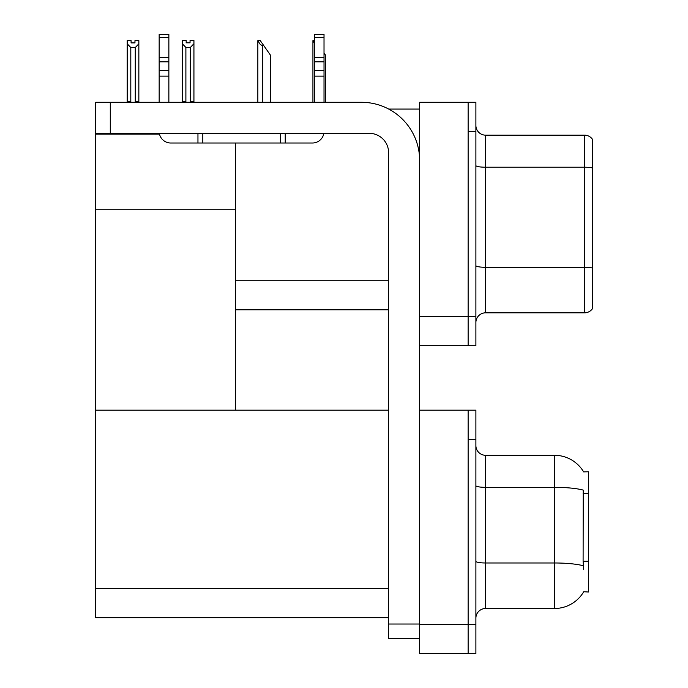 <?xml version="1.0" encoding="UTF-8"?>
<svg xmlns="http://www.w3.org/2000/svg" width="688" height="688" viewBox="0 0 688 688"><rect width="100%" height="100%" fill="white"/><g stroke="black" fill="none" stroke-linecap="round" stroke-linejoin="round"><path stroke-width="1.03" d="M388.729 109.074L419.646 109.074M388.608 280.721L235.382 280.721L235.382 209.737L95.735 209.737L95.735 102.288L110.286 102.288L110.286 133.317L369.215 133.317A19.393 19.393 0 0 1 388.608 152.71L388.608 624.025L419.646 624.025M468.132 410.186L468.132 653.6L475.89 653.6L475.89 410.186L419.646 410.186L419.646 102.288L468.132 102.288L468.132 345.694L419.646 345.694L419.646 316.6L468.132 316.6L468.132 345.694L475.89 345.694L475.89 316.6L468.132 316.6L468.132 131.374L475.89 131.374L475.89 316.6M235.382 309.815L388.608 309.815M235.382 143.018L235.382 410.186L95.735 410.186L95.735 209.737M95.735 134.091L159.478 134.091M419.646 345.694L419.646 653.6L468.132 653.6L468.132 439.279L475.89 439.279M388.608 617.721L95.735 617.721L95.735 410.186L388.608 410.186M583.622 471.891A33.944 33.944 0 0 0 554.442 455.284A33.944 33.944 0 0 1 583.622 471.891L588.386 471.77L588.386 592.015L583.725 591.732A33.944 33.944 0 0 1 554.442 608.502L485.59 608.502A9.701 9.701 0 0 0 475.89 618.202M475.89 322.517A9.701 9.701 0 0 1 485.59 312.825L584.508 312.825L584.508 135.158L485.59 135.158A9.701 9.701 0 0 1 475.89 125.465A9.701 9.701 0 0 0 485.59 135.158L485.59 312.825M592.265 139.036A9.701 9.701 0 0 0 584.508 135.158A9.701 9.701 0 0 1 592.265 139.036L592.265 308.946A9.701 9.701 0 0 1 584.508 312.825M468.132 102.288L475.89 102.288L475.89 131.374M592.265 168.56L592.265 267.967A9.701 1.686 180 0 0 584.508 267.297L485.59 267.297A9.701 1.686 0 0 1 475.89 265.611M583.725 569.716L583.097 561.288L583.235 490.114A33.944 5.891 180 0 0 554.442 487.336L554.442 455.284L485.59 455.284A9.701 9.701 0 0 1 475.89 445.583A9.701 9.701 0 0 0 485.59 455.284L485.59 608.502M325.536 102.288L325.536 55.152L324.022 53.002M312.928 102.288L312.928 40.609L314.321 42.957M314.321 40.609L313.375 40.609M258.292 40.609L260.262 40.609L263.659 45.46L262.687 45.46C260.692 45.305 259.221 43.688 258.292 40.609L257.845 40.609L257.845 102.288M270.453 102.288L270.453 55.152L263.659 45.46M190.344 47.438L185.889 47.438L182.294 43.731L182.294 40.506L186.173 40.506L186.173 42.811L190.051 42.811L190.051 40.506L193.93 40.506L193.93 43.731L190.344 47.438L190.344 101.704L193.93 101.704L193.93 102.288M193.93 101.704L193.93 43.731M185.889 47.438L185.889 101.704L182.294 101.704L182.294 102.288L182.294 43.731M185.889 101.704L185.321 102.288M190.051 42.811L186.173 42.811M134.968 42.905L131.09 42.905L134.968 42.905L134.968 40.609L138.847 40.609L138.847 101.798L135.261 101.798L135.261 47.532L130.806 47.532L130.806 101.798L130.324 102.288M131.09 42.905L131.09 40.609L127.211 40.609L127.211 102.288M138.847 43.834L135.261 47.532M130.806 47.532L127.211 43.834M130.806 101.798L127.211 101.798M138.847 101.798L138.847 102.288M419.646 638.567L388.608 638.567L388.608 624.025M419.646 160.467A58.188 58.188 0 0 0 361.458 102.288L110.286 102.288M110.286 133.317L95.735 133.317M323.859 133.317A11.636 11.636 0 0 1 312.386 143.018L170.796 143.018A11.636 11.636 0 0 1 159.324 133.317M314.321 102.288L314.321 76.144L324.022 76.144L324.022 102.288M324.022 37.496L314.321 37.496L314.321 34.4L324.022 34.4L324.022 76.144M314.321 76.144L314.321 70.46L324.022 70.46M324.022 61.817L314.321 61.817L314.321 70.46M314.321 61.817L314.321 37.496M324.022 57.732L314.321 57.732M280.386 143.018L280.386 133.317M202.805 143.018L202.805 133.317M159.16 102.288L159.16 76.144L168.861 76.144L168.861 102.288M197.955 133.317L197.955 143.018L170.796 143.018M159.16 76.144L159.16 70.46L168.861 70.46L168.861 76.144M168.861 37.496L159.16 37.496L159.16 34.4L168.861 34.4L168.861 61.817L159.16 61.817L159.16 70.46M159.16 61.817L159.16 37.496M168.861 61.817L168.861 70.46M168.861 57.732L159.16 57.732M419.646 624.506L475.89 624.506M95.735 588.627L388.608 588.627M588.386 493.408L583.097 493.408M588.386 561.288L583.097 561.288M592.265 167.889A9.701 1.686 180 0 0 584.508 167.218L485.59 167.218A9.701 1.686 0 0 1 475.89 165.533M554.442 608.502L554.442 487.336L485.59 487.336A9.701 1.686 0 0 1 475.89 485.651M583.338 565.785A33.944 5.891 180 0 0 554.442 562.982L485.59 562.982A9.701 1.686 -0 0 1 475.89 561.296M262.687 102.288L262.687 45.46M285.228 143.018L285.228 133.317"/></g></svg>
